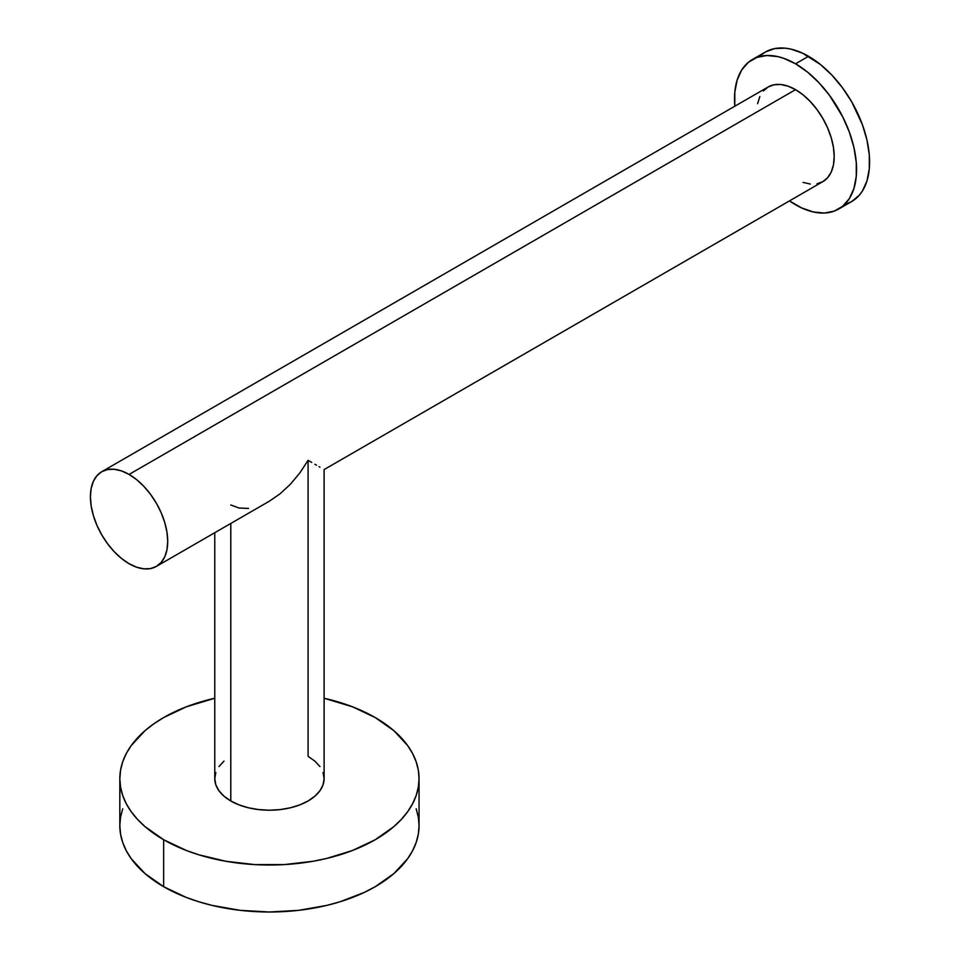 <?xml version="1.0" encoding="UTF-8"?>
<svg xmlns="http://www.w3.org/2000/svg" width="960" height="960" viewBox="0 0 960 960"><rect width="100%" height="100%" fill="white"/><g stroke="black" fill="none" stroke-linecap="round" stroke-linejoin="round"><path stroke-width="1.44" d="M847.272 203.592L851.712 201.516A86.316 49.836 -120 0 0 864.936 132.348A86.316 49.836 -120 0 0 808.56 56.292L795.54 63.804A86.316 49.836 60 0 1 851.916 139.86A86.316 49.836 60 0 1 838.692 209.028A86.316 49.836 60 0 1 795.54 204.756A86.316 49.836 60 0 1 789.468 200.904L801.516 207.864L813.252 211.944L824.304 213.048L834.252 211.116L842.712 206.232L849.36 198.576L853.944 188.46L856.272 176.256L856.272 162.444L853.944 147.54L849.36 132.132L842.712 116.808L829.44 95.256L818.892 82.656L807.444 72.036L795.54 63.804L808.56 56.292A86.316 49.836 -120 0 0 765.396 52.02L761.376 54.816M311.7 462.42L308.088 460.332L299.808 472.968L290.364 484.26L280.104 493.764L269.436 501.144L280.104 493.764L290.364 484.26L299.808 472.968L308.088 460.332L311.7 462.42M319.944 467.172L319.056 466.668M214.776 532.704L214.776 778.644A54.66 31.56 0 0 0 230.784 800.964L230.784 523.452L230.784 800.964A54.66 31.56 0 0 0 290.364 807.804A54.66 31.56 0 0 0 324.108 778.644L323.052 784.8L319.944 790.716L314.892 796.176L308.088 800.964L299.808 804.888L290.364 807.804L280.104 809.592L269.436 810.204L258.78 809.592L248.52 807.804L239.064 804.888L230.784 800.964L223.992 796.176L218.94 790.716L215.82 784.8L214.776 778.644L215.82 772.488M248.52 508.416L239.064 508.032L230.784 504.972M122.712 808.776L120.552 817.164L119.832 825.624A149.604 86.376 0 0 0 163.656 886.704L163.656 839.724L186.324 850.464L198.912 854.82L226.008 861.3L254.772 864.6L284.1 864.6L312.864 861.3L326.688 858.444L352.56 850.464L375.228 839.724L393.84 826.632L401.388 819.36L407.664 811.692L412.608 803.712L416.172 795.492L418.332 787.104L419.052 778.644L418.332 770.172L416.172 761.796L412.608 753.564L407.664 745.584L393.84 730.656L375.228 717.564L352.56 706.824L324.108 698.244A149.604 86.376 180 0 1 375.228 717.564A149.604 86.376 180 0 1 419.052 778.644A149.604 86.376 180 0 1 326.688 858.444A149.604 86.376 180 0 1 163.656 839.724L163.656 886.704A149.604 86.376 0 0 0 326.688 905.424A149.604 86.376 0 0 0 419.052 825.624L418.332 817.164L416.172 808.776M316.548 465.216L314.892 464.256M269.436 501.144L156.396 566.4A54.66 31.56 60 0 1 129.072 563.7A54.66 31.56 60 0 1 93.36 515.52A54.66 31.56 60 0 1 101.736 471.72A54.66 31.56 60 0 1 129.072 474.432A54.66 31.56 60 0 1 164.772 522.6A54.66 31.56 60 0 1 156.396 566.4L161.208 562.416L164.772 556.764L166.98 549.66L167.724 541.38L166.98 532.248L164.772 522.6L161.208 512.82L156.396 503.28L150.54 494.352L143.856 486.372L136.608 479.64L129.072 474.432L795.54 89.652L129.072 474.432L121.524 470.928L114.276 469.284L107.592 469.548L101.736 471.72L96.924 475.704L93.36 481.368L91.152 488.472L90.408 496.74L91.152 505.884L93.36 515.52L96.924 525.3L101.736 534.84L107.592 543.78L114.276 551.76L121.524 558.48L129.072 563.7L136.608 567.192L143.856 568.836L150.54 568.572L156.396 566.4M817.008 183.792L822.864 181.62A54.66 31.56 -120 0 0 831.252 137.82A54.66 31.56 -120 0 0 795.54 89.652A54.66 31.56 -120 0 0 768.204 86.94L763.392 90.924M163.656 839.724A149.604 86.376 180 0 1 119.832 778.644A149.604 86.376 180 0 1 214.776 698.244L186.324 706.824L163.656 717.564L153.792 723.852L145.044 730.656L131.22 745.584L126.276 753.564L122.712 761.796L120.552 770.172L119.832 778.644L120.552 787.104L122.712 795.492L126.276 803.712L131.22 811.692L137.496 819.36L145.044 826.632L163.656 839.724M218.94 766.56L223.992 761.112M308.088 460.332L308.088 756.324L314.892 761.112L319.944 766.56M323.052 772.488L324.108 778.644L324.108 469.584L822.864 181.62L827.676 177.636L831.252 171.984L833.448 164.88L834.192 156.6L833.448 147.456L831.252 137.82L827.676 128.04L822.864 118.5L817.008 109.572L810.324 101.58L803.076 94.86L795.54 89.652L787.992 86.148L780.744 84.504L774.06 84.768L768.204 86.94L101.736 471.72M119.832 778.644L119.832 825.624L120.552 834.096L122.712 842.472L126.276 850.704L131.22 858.684L145.044 873.612L163.656 886.704L186.324 897.444L198.912 901.8L212.184 905.424L240.252 910.344L269.436 912L298.632 910.344L326.688 905.424L339.96 901.8L364.356 892.392L375.228 886.704L393.84 873.612L407.664 858.684L412.608 850.704L416.172 842.472L418.332 834.096L419.052 825.624L419.052 778.644M734.808 106.224A86.316 49.836 60 0 1 752.376 59.532A86.316 49.836 60 0 1 795.54 63.804L783.624 58.284L777.816 56.616L766.764 55.512L756.816 57.444L748.356 62.328L741.708 69.984L737.136 80.1L734.796 92.304L734.808 106.224M759.828 96.576L757.62 103.68M803.076 182.412L810.324 184.056M838.692 209.028L851.712 201.516L859.296 195.216L862.38 191.064L866.964 180.936L869.292 168.732L869.292 154.92L866.964 140.028L862.38 124.62L851.712 101.844L842.46 87.744L831.912 75.132L820.464 64.512L802.572 53.172L790.836 49.092L785.196 48.168L774.648 48.588L765.396 52.02L752.376 59.532"/></g></svg>
